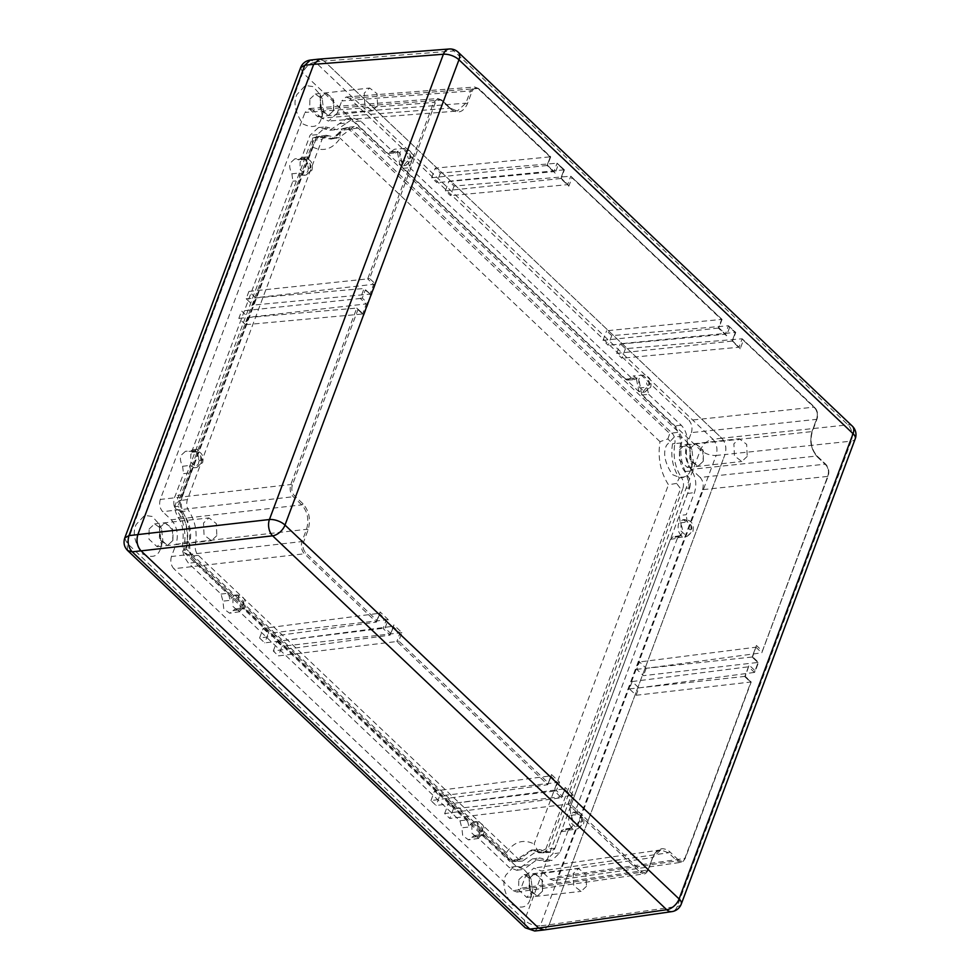 <?xml version="1.0" encoding="UTF-8"?>
<svg xmlns="http://www.w3.org/2000/svg" width="980" height="980" viewBox="0 0 980 980"><rect width="100%" height="100%" fill="white"/><g stroke="black" fill="none" stroke-linecap="round" stroke-linejoin="round"><path stroke-width="0.73" stroke-dasharray="4.9 3.68" d="M542.528 891.163L537.138 896.222L529.065 888.738L529.225 878.533L534.615 873.462L542.687 880.947L542.528 891.163L537.138 896.222L529.751 890.6L529.225 878.533L534.615 873.462L542.001 879.085L542.528 891.163M586.481 886.312L581.091 891.371L573.704 885.749L573.165 873.682L578.568 868.611L585.942 874.234L586.481 886.312M172.884 540.458L167.494 545.529L159.422 538.045L159.581 527.84L164.971 522.769L173.043 530.254L172.884 540.458L167.494 545.529L160.107 539.907L159.581 527.84L164.971 522.769L172.357 528.391L172.884 540.458M216.837 535.619L211.447 540.678L204.061 535.056L203.522 522.989L208.924 517.918L216.298 523.541L216.837 535.619M333.616 110.581L328.227 115.64L320.154 108.155L320.301 97.951L325.703 92.879L333.776 100.364L333.616 110.581L328.227 115.64L320.84 110.017L320.301 97.951L325.703 92.879L333.077 98.502L333.616 110.581M377.557 105.73L372.167 110.801L364.793 105.179L364.254 93.1L369.644 88.041L377.031 93.663L377.557 105.73M703.26 461.274L697.87 466.345L689.785 458.848L689.945 448.644L695.347 443.573L703.42 451.07L703.26 461.274L697.87 466.345L690.484 460.71L689.945 448.644L695.347 443.573L702.721 449.208L703.26 461.274M747.201 456.423L741.811 461.494L734.437 455.872L733.898 443.793L739.288 438.734L746.674 444.357L747.201 456.423M681.272 904.075A11.797 5.464 -159.5 0 1 677.229 906.427L549.155 924.777L724.967 454.536L851.191 441.147L677.229 906.427A11.797 7.73 -98.2 0 1 671.9 911.62M852.306 426.104A11.797 7.068 -46.5 0 0 848.006 424.855L721.782 438.232L324.196 61.042L453.899 50.948L848.006 424.855A11.797 7.926 -96.1 0 1 851.191 441.147A11.797 5.464 -159.5 0 0 855.234 438.795M660.789 849.905C657.115 850.836 654.554 853.36 653.096 857.476L525.635 875.912L521.054 888.162L648.111 869.958L652.692 857.708L660.789 849.905L668.47 852.772L677.033 860.906L680.88 862.339L684.922 858.431L750.888 682.007L636.118 695.261L629.417 688.891L632.161 681.541L638.862 687.911L636.118 695.261M525.635 875.912L533.733 868.109L541.401 870.975L668.47 852.772A1.176 0.711 -46.5 0 0 669.708 851.694C662.725 846.414 657.115 848.178 652.876 856.961L648.295 869.211C646.58 872.788 644.301 873.499 641.459 871.355L570.115 803.661L573.276 795.209L565.191 787.528L562.03 795.993L556.407 790.652L559.568 782.199L551.483 774.531L548.322 782.983L398.75 641.079L401.91 632.627L393.825 624.946L390.665 633.411L385.042 628.07L388.202 619.617L380.118 611.949L376.957 620.401L305.601 552.708C303.065 549.755 302.379 546.227 303.531 542.112L308.1 529.862C310.942 519.755 309.239 511.058 303.004 503.794L294.429 495.66C291.893 492.707 291.207 489.179 292.358 485.063L357.957 309.619L356.757 308.088L290.791 484.512C289.48 489.253 290.276 493.32 293.192 496.738L301.767 504.872C307.622 511.683 309.214 519.829 306.544 529.31L301.963 541.56C300.652 546.301 301.448 550.38 304.364 553.786L376.394 622.129L259.578 638.005L264.723 642.88L385.042 628.07M629.417 688.891L744.959 676.396L750.888 682.007L685.106 857.684C683.391 861.261 681.112 861.971 678.27 859.827A1.176 0.711 -46.5 0 1 677.033 860.906L549.976 879.109L541.401 870.975M549.976 879.109L553.81 880.542L557.865 876.635L684.922 858.431L685.106 857.684M638.862 687.911L754.465 672.415L758.202 662.419L643.444 675.661L636.743 669.303L639.487 661.953L646.188 668.311L761.803 652.815L827.769 476.39L702.55 489.669L557.865 876.635M702.55 489.669C703.873 484.929 703.077 480.849 700.149 477.444L825.368 464.165L816.806 456.031C810.962 449.22 809.358 441.074 812.016 431.592L816.597 419.342C817.933 414.601 817.136 410.522 814.196 407.116L742.166 338.774L625.448 348.66L620.316 343.784L735.453 332.404L728.446 325.764L611.74 335.65L606.608 330.774L721.745 319.394L570.801 176.192L454.083 186.078L448.95 181.19L564.076 169.822L557.081 163.182L440.375 173.068L435.23 168.193L550.368 156.812L478.338 88.47L474.749 87.012L470.449 90.932L465.868 103.182L457.293 111.046L450.09 108.131L441.527 99.997L437.938 98.539L433.638 102.459L367.672 278.896L248.92 291.403L255.621 297.761L252.877 305.111L246.164 298.753L248.92 291.403M357.957 309.619L363.874 315.229L368.186 303.678L362.269 298.055L365.283 290.019L371.2 295.642L375.512 284.078L369.595 278.467L435.194 103.022C436.909 99.446 439.187 98.735 442.029 100.879L450.604 109.013C457.587 114.293 463.197 112.529 467.423 103.745L472.005 91.495C473.732 87.918 475.998 87.208 478.84 89.352L550.197 157.045L547.036 165.498L555.121 173.178L558.282 164.714L563.904 170.054L560.744 178.507L568.829 186.175L571.989 177.723L721.562 319.627L718.401 328.092L726.486 335.76L729.647 327.296L735.27 332.637L732.109 341.089L740.194 348.77L743.355 340.305L814.711 407.999C817.247 410.951 817.933 414.479 816.781 418.595L812.2 430.845C809.37 440.951 811.073 449.649 817.308 456.913A1.176 0.711 -46.5 0 0 816.806 456.031L691.586 469.31L700.149 477.444M691.586 469.31C685.731 462.499 684.138 454.34 686.796 444.859L812.016 431.592L812.2 430.845M816.781 418.595L816.597 419.342L691.378 432.621L686.796 444.859M691.378 432.621C692.701 427.88 691.905 423.801 688.977 420.396L814.196 407.116A1.176 0.711 -46.5 0 1 814.711 407.999M478.84 89.352A1.176 0.711 -46.5 0 0 478.338 88.47L349.676 98.478L688.977 420.396M349.676 98.478L346.075 97.02L341.787 100.94L470.449 90.932L472.005 91.495M467.423 103.745L465.868 103.182L337.206 113.19L341.787 100.94M337.206 113.19L328.619 121.055L321.428 118.139L450.09 108.131A1.176 0.711 -46.5 0 1 450.604 109.013M442.029 100.879A1.176 0.711 -46.5 0 0 441.527 99.997L312.865 110.005L321.428 118.139M312.865 110.005L309.264 108.547L304.976 112.467L433.638 102.459L435.194 103.022M292.358 485.063L290.791 484.512L160.291 499.445L304.976 112.467M160.291 499.445C158.956 504.185 159.752 508.252 162.68 511.67L293.192 496.738A1.176 0.711 -46.5 0 0 294.429 495.66M303.004 503.794A1.176 0.711 -46.5 0 1 301.767 504.872L171.255 519.792L162.68 511.67M171.255 519.792C177.111 526.615 178.703 534.762 176.045 544.243L306.544 529.31L308.1 529.862M303.531 542.112L301.963 541.56L171.463 556.493L176.045 544.243M171.463 556.493C170.128 561.234 170.924 565.313 173.852 568.719L304.364 553.786A1.176 0.711 -46.5 0 0 305.601 552.708M259.578 638.005L263.167 628.425L380.056 613.174L376.394 622.129L379.554 613.676L386.267 620.046L383.107 628.499L390.101 635.138L273.285 651.014L278.43 655.889L396.814 641.508L547.771 784.711L430.943 800.587L436.088 805.462L554.472 791.081L561.479 797.72L444.651 813.596L449.796 818.471L568.192 804.09L640.222 872.433L513.165 890.636L173.852 568.719M513.165 890.636L516.999 892.07L521.054 888.162M721.782 438.232C725.678 442.776 726.744 448.215 724.967 454.536M549.155 924.777L543.753 929.983M319.407 59.094L324.196 61.042M246.164 298.753L364.082 288.488L360.346 298.483L241.595 311.003L248.295 317.361L245.551 324.711L238.838 318.341L241.595 311.003M238.838 318.341L356.757 308.088L363.237 313.943L245.551 324.711M273.285 651.014L276.875 641.422L393.776 626.183L390.101 635.138L393.262 626.673L399.975 633.043L396.814 641.508L398.75 641.079M430.943 800.587L434.532 791.007L551.434 775.756L547.771 784.711L550.919 776.258L557.632 782.628L554.472 791.081L556.407 790.652M632.161 681.541L748.548 666.792L749.112 665.065L744.788 676.629L748.548 666.792L754.465 672.415L754.98 671.913L758.52 662.431L752.603 656.808M646.188 668.311L643.444 675.661M817.308 456.913L825.883 465.047C828.418 467.999 829.105 471.539 827.953 475.643L762.354 651.088L756.438 645.477L752.113 657.029L758.03 662.652L755.029 670.688L749.112 665.065M449.171 49A11.797 7.681 -94.4 0 1 453.899 50.948A11.797 7.068 -46.5 0 1 458.199 52.209M641.459 871.355A1.176 0.711 -46.5 0 1 640.222 872.433L644.068 873.866L648.295 869.211M827.953 475.643L827.769 476.39C829.105 471.649 828.308 467.57 825.368 464.165A1.176 0.711 -46.5 0 1 825.883 465.047M625.448 348.66L621.871 358.239L616.726 353.363L620.316 343.784M740.194 348.77L738.994 347.226L621.871 358.239M732.109 341.089L616.726 353.363M611.74 335.65L608.163 345.23L603.019 340.354L606.608 330.774M726.486 335.76L725.286 334.229L608.163 345.23M718.401 328.092L603.019 340.354M454.083 186.078L450.506 195.657L445.361 190.782L448.95 181.19M560.744 178.507L445.361 190.782M568.829 186.175L567.628 184.644L450.506 195.657M440.375 173.068L436.798 182.648L431.653 177.772L435.23 168.193M547.036 165.498L431.653 177.772M555.121 173.178L553.921 171.647L436.798 182.648M263.167 628.425L268.3 633.301L264.723 642.88M388.202 619.617L268.3 633.301M276.875 641.422L282.007 646.31L278.43 655.889M401.91 632.627L282.007 646.31M434.532 791.007L439.665 795.883L436.088 805.462M559.568 782.199L439.665 795.883M444.651 813.596L448.24 804.017L453.385 808.892L449.796 818.471M448.24 804.017L565.142 788.765L561.479 797.72L564.627 789.255L571.34 795.625L453.385 808.892M371.2 295.642L369.999 294.11L252.877 305.111M375.512 284.078L255.621 297.761M368.186 303.678L248.295 317.361M758.03 662.652L752.285 656.796L755.874 647.204L639.487 661.953M752.113 657.029L636.743 669.303M363.874 315.229L356.757 308.088M362.269 298.055L360.346 298.483L366.263 304.106L362.674 313.698M365.283 290.019L370.562 294.343L364.082 288.488M376.394 622.129L376.957 620.401M379.554 613.676L380.118 611.949M369.595 278.467L367.672 278.896L373.588 284.506L369.999 294.11M390.101 635.138L390.665 633.411M393.262 626.673L393.825 624.946M547.771 784.711L548.322 782.983M550.197 157.045L547.207 165.265L554.484 171.88L547.514 165.277M550.919 776.258L551.483 774.531M558.282 164.714L557.081 163.182L553.921 171.647M564.382 169.822L557.081 163.182M561.479 797.72L562.03 795.993M563.904 170.054L560.915 178.274L568.192 184.889L561.221 178.286L564.394 169.846M564.627 789.255L565.191 787.528M568.18 804.09L571.34 795.625L573.276 795.209M568.192 804.09L570.115 803.661M571.989 177.723L570.801 176.192L567.628 184.644M722.039 319.407L570.801 176.192M722.052 319.419L718.891 327.871L725.849 334.474L718.573 327.859L721.733 319.394M729.647 327.296L728.458 325.764L725.286 334.229M743.355 340.305L742.166 338.774L738.994 347.226L732.587 340.869L735.76 332.428L728.458 325.764M735.27 332.637L732.281 340.856L738.994 347.226M762.354 651.088L828.173 476.158C829.509 471.564 828.725 467.607 825.797 464.287L817.234 456.166C811.293 449.318 809.688 441.049 812.42 431.347L817.002 419.109C818.337 414.516 817.553 410.559 814.625 407.239L742.166 338.774M748.548 666.792L745.278 676.408L751.195 682.007L685.326 858.198C683.428 861.334 681.945 862.706 680.88 862.339L553.81 880.542M754.478 672.415L755.029 670.688M756.438 645.477L752.603 656.821M149.144 528.992L154.534 523.92L161.553 528.771L162.839 540.421L157.057 546.681L148.985 539.196L149.144 528.992M160.769 547.771L161.467 545.554L159.091 524.055L152.28 516.485L144.636 515.394L136.183 524.447C132.386 532.079 134.297 541.818 141.916 553.651C152.084 558.686 158.356 556.726 160.769 547.771M679.52 449.796L684.91 444.724L691.917 449.587L693.203 461.225L687.433 467.497L679.361 460L679.52 449.796M691.133 468.575L691.843 466.358L689.455 444.871L682.644 437.301L675.012 436.21L666.559 445.263C662.762 452.895 664.673 462.634 672.292 474.467C682.448 479.502 688.732 477.53 691.133 468.575M518.788 879.685L524.178 874.613L531.197 879.464L532.483 891.114L526.701 897.374L518.628 889.889L518.788 879.685M530.413 898.464L531.111 896.247L528.735 874.76L521.923 867.178L514.279 866.087L505.827 875.14C502.03 882.784 503.941 892.511 511.56 904.344C521.715 909.379 528 907.419 530.413 898.464M309.876 99.103L315.266 94.031L322.273 98.894L323.572 110.532L317.79 116.792L309.717 109.307L309.876 99.103M321.489 117.882L322.2 115.665L319.811 94.178L313 86.595L305.368 85.505L296.916 94.57C293.118 102.202 295.029 111.928 302.649 123.774C312.804 128.797 319.088 126.837 321.489 117.882M680.255 522.83L687.188 522.132L682.827 519.706L678.662 523.516C677.303 528.869 678.405 533.071 681.958 536.121L674.889 537.175L677.645 537.775L681.664 533.892C683.023 531.295 682.545 527.608 680.255 522.83L679.312 515.468L687.531 493.479C690.202 488.359 689.295 481.045 684.824 471.539C680.573 466.358 678.956 458.113 679.973 446.819C681.639 440.155 679.74 433.16 674.264 425.822L641.802 395.026L639.132 380.399L633.497 375.879L627.42 380.118L625.069 379.15L402.878 168.352L400.208 153.725L394.573 149.205L388.509 153.444L386.145 152.476L353.682 121.679L346.528 118.764L329.856 130.218L318.586 127.498L310.023 135.314L301.803 157.302L298.925 159.911L294.796 158.858L290.509 162.778C289.149 165.375 289.627 169.062 291.918 173.84L299.194 172.97L303.812 175.371L307.72 171.586C309.08 166.232 307.977 162.031 304.413 158.981L297.283 159.495M570.911 815.262L577.857 814.576L573.484 812.138L569.319 815.948C567.971 821.314 569.074 825.515 572.626 828.566L565.546 829.619L568.302 830.219L572.332 826.324C573.68 823.727 573.214 820.039 570.911 815.262L569.968 807.9L670.381 539.368L673.027 536.783L674.889 537.175M478.914 836.32L479.502 835.07L477.187 823.212L473.695 821.804L469.53 825.601L469.126 827.022L461.837 827.818L462.707 835.573L468.514 839.872L471.895 837.361L478.914 836.32L481.168 834.58L483.752 835.536L476.684 836.638L509.159 867.435L516.827 870.289L532.299 858.958L544.77 861.555L552.818 853.788L561.038 831.8L563.696 829.215L565.546 829.619M240.002 609.646L240.59 608.396L238.263 596.538L234.784 595.13L230.619 598.927L230.202 600.348L222.925 601.144L223.783 608.899L229.602 613.198L232.971 610.687L240.002 609.646L242.256 607.918L244.829 608.862L237.773 609.964L459.951 820.762L461.837 827.818M189.851 465.414L194.469 467.815L198.389 464.03C199.736 458.665 198.634 454.463 195.081 451.425L185.453 451.302L181.165 455.222C179.818 457.819 180.283 461.507 182.586 466.284L189.851 465.414L190.831 472.826L183.53 473.646L175.31 495.635C172.639 500.755 173.534 508.057 178.017 517.562C182.268 522.757 183.885 531.001 182.856 542.295C181.202 548.947 183.101 555.954 188.577 563.279L221.039 594.088L222.925 601.144M390.947 151.753L398.125 151.226L397.537 152.476L399.865 164.321L403.589 165.718L407.913 160.524L400.991 161.284M629.87 378.427L637.037 377.9L636.461 379.15L638.776 390.996L642.513 392.392L646.837 387.198L639.916 387.958M534.725 931L540.25 925.806L549.131 924.826L724.992 454.487L716.111 455.467C717.875 449.171 716.809 443.769 712.926 439.236L721.807 438.256L324.172 61.017L315.291 61.997L712.926 439.236C707.34 440.449 703.162 444.026 700.406 449.967L524.545 920.306L126.922 543.055L302.771 72.716L700.406 449.967C705.086 453.814 710.316 455.639 716.111 455.467L540.25 925.806C534.468 925.978 529.237 924.152 524.545 920.306L525.317 927.84M319.848 59.057L324.172 61.017M721.807 438.256C725.739 442.764 726.793 448.179 724.992 454.487M471.895 837.361L474.112 835.683L476.684 836.638M232.971 610.687L235.188 609.009L237.773 609.964M182.586 466.284L183.53 473.646M291.918 173.84L292.861 181.202L192.46 449.747L189.593 452.356L187.952 451.927M549.131 924.826L544.206 929.91M684.824 471.539L691.819 470.927C695.971 477.689 696.854 484.892 694.489 492.56L686.208 514.721L679.312 515.468M687.188 522.132L686.208 514.721M670.381 539.368L677.401 538.277L680.059 535.693L681.958 536.121M677.401 538.277L576.865 807.153L569.968 807.9M577.857 814.576L576.865 807.153M561.038 831.8L568.057 830.709L570.715 828.137L572.626 828.566M568.057 830.709L559.776 852.87L551.838 860.526L546.571 859.436L539.417 860.44M523.467 865.426L530.437 864.47L539.368 857.929L546.571 859.436M530.437 864.47L523.896 869.26L516.338 866.442L483.752 835.536M459.951 820.762L467.252 819.88L469.126 827.022M467.252 819.88L244.829 608.862M221.039 594.088L228.328 593.206L230.202 600.348M228.328 593.206L195.755 562.299C190.831 556.91 188.944 550.013 190.12 541.597L182.856 542.295M178.017 517.562L185.22 516.607C189.961 523.969 191.59 532.299 190.12 541.597M185.22 516.607C181.079 509.857 180.185 502.642 182.55 494.986L190.831 472.826M192.46 449.747L199.638 449.269L196.772 451.878L195.081 451.425M199.638 449.269L300.174 180.381L292.861 181.202M299.194 172.97L300.174 180.381M301.803 157.302L308.982 156.825L306.103 159.434L304.413 158.981M308.982 156.825L317.263 134.677L325.715 126.959L330.481 128.111L323.412 128.662M339.374 123.676L346.602 123.076L336.973 129.679L330.481 128.111M346.602 123.076L353.658 118.225L360.714 121.104L393.286 152.01L386.145 152.476M398.125 151.226L395.651 152.978L393.286 152.01M402.878 168.352L409.787 167.666L407.913 160.524M409.787 167.666L632.21 378.684L625.069 379.15M637.037 377.9L634.562 379.652L632.21 378.684M641.802 395.026L648.711 394.327L646.837 387.198M648.711 394.327L681.284 425.247C686.221 430.624 688.095 437.533 686.919 445.949L679.973 446.819M691.819 470.927C687.078 463.577 685.449 455.247 686.919 445.949M689.638 487.954C690.876 483.973 690.41 480.225 688.254 476.709C681.835 466.762 679.63 455.504 681.627 442.935C682.239 438.562 681.259 434.973 678.699 432.168L358.116 128.025L354.184 126.567L338.713 137.886L326.242 135.289L322.114 139.27L187.4 499.58C186.175 503.573 186.629 507.322 188.785 510.825C195.204 520.772 197.409 532.03 195.412 544.611C194.8 548.984 195.78 552.573 198.34 555.366L518.922 859.521L522.585 861.016L539.27 849.55L550.54 852.282L554.925 848.264L689.638 487.954L682.852 488.567C684.04 484.684 683.599 481.033 681.492 477.603L688.254 476.709M681.627 442.935L674.828 443.585C672.819 456.251 675.036 467.595 681.492 477.603L679.263 478.007L676.604 483.41L680.573 488.665L682.852 488.567L548.126 848.876L554.925 848.264M548.053 851.681L541.438 852.196L543.851 852.784L548.126 848.876L545.86 848.974L680.573 488.665M545.86 848.974L538.62 852.465L541.438 852.196L532.581 850.052L519.486 859.056L526.26 858.492M518.922 859.521L512.332 860.06L515.909 861.518L519.486 859.056L509.919 861.432L515.602 861.53M195.412 544.611L186.935 545.75L183.211 551.471L186.494 549.241L506.329 852.686C506.88 856.52 508.081 859.436 509.919 861.432L510.286 860.085L512.332 860.06L191.749 555.917L198.34 555.366M187.4 499.58L180.883 500.449C179.683 504.333 180.124 507.983 182.231 511.401C188.687 521.421 190.916 532.765 188.907 545.419C188.307 549.682 189.263 553.186 191.749 555.917L189.704 555.942L510.286 860.085M189.704 555.942L183.223 551.422C187.094 534.418 184.35 519.804 174.979 507.579L174.489 507.003L178.887 500.817L180.883 500.449L315.597 140.14L322.114 139.27M328.986 135.865L322.285 136.808L319.309 136.306L315.597 140.14L313.612 140.508L178.887 500.817M186.935 545.75C188.956 532.985 186.714 521.556 180.21 511.462L174.489 507.003L312.473 137.947L322.285 136.808L333.176 138.646L344.237 129.948L350.779 129.054M358.116 128.025L351.391 128.956L347.557 127.523L342.24 130.365L341.175 128.968L351.391 128.956L671.974 433.099L678.699 432.168M676.604 483.41L668.458 484.745C660.373 472.029 657.556 457.672 660.005 441.674L667.882 438.93L672.537 443.732L674.828 443.585C675.416 439.322 674.461 435.83 671.974 433.099L669.769 433.54L349.186 129.397M347.263 127.584L341.175 128.968C339.938 133.513 339.595 136.6 340.17 138.229C332.502 149.291 323.229 152.182 312.363 146.914L312.473 137.935L313.612 140.508M667.882 438.93L669.769 433.54M538.62 852.465L534.137 844.001L668.458 484.745M506.329 852.686C513.998 841.624 523.271 838.733 534.137 844.001M174.489 507.003L178.042 506.17C186.139 518.873 188.944 533.23 186.494 549.241M744.788 676.629L750.705 682.239M678.27 859.827L669.708 851.694M755.874 647.204L761.791 652.815M516.999 892.07L644.068 873.866C645.134 874.234 646.616 872.861 648.515 869.726L652.876 856.961M690.912 532.667L687.041 536.415L680.953 530.964L681.039 523.296L685.167 519.523L691.059 525.182L690.912 532.667M581.581 825.111L577.698 828.847L571.61 823.408L571.707 815.74L575.824 811.967L581.728 817.626L581.581 825.111M481.793 834.764L477.909 838.513L471.833 833.061L471.919 825.393L476.047 821.62L481.94 827.279L481.793 834.764M242.869 608.09L238.998 611.839L232.909 606.387L232.995 598.719L237.123 594.946L243.016 600.605L242.869 608.09M200.667 463.724L196.796 467.472L190.708 462.021L190.794 454.353L194.922 450.579L200.814 456.239L200.667 463.724M310.011 171.292L306.128 175.028L300.039 169.589L300.137 161.921L304.266 158.148L310.158 163.807L310.011 171.292M409.799 161.639L405.916 165.375L399.828 159.924L399.913 152.268L404.042 148.495L409.934 154.154L409.799 161.639M648.711 388.301L644.84 392.049L638.752 386.598L638.838 378.942L642.966 375.168L648.858 380.816L648.711 388.301M691.831 528.955C689.846 530.584 688.83 529.616 688.781 526.064C690.765 524.435 691.782 525.403 691.831 528.955M582.488 821.399C580.503 823.016 579.486 822.048 579.437 818.496C581.422 816.879 582.438 817.835 582.488 821.399M482.699 831.052C480.715 832.669 479.698 831.702 479.649 828.149C481.633 826.532 482.65 827.5 482.699 831.052M243.787 604.378C241.803 605.995 240.786 605.04 240.737 601.475C242.721 599.858 243.738 600.826 243.787 604.378M201.586 460.012C199.602 461.641 198.585 460.674 198.536 457.121C200.52 455.492 201.537 456.46 201.586 460.012M310.917 167.58C308.933 169.197 307.916 168.229 307.867 164.677C309.852 163.06 310.868 164.015 310.917 167.58M410.706 157.915C408.721 159.544 407.704 158.576 407.656 155.024C409.64 153.395 410.657 154.362 410.706 157.915M649.63 384.589C647.645 386.218 646.629 385.25 646.58 381.698C648.564 380.069 649.581 381.036 649.63 384.589M300.615 67.632L302.771 72.716C305.54 66.775 309.704 63.198 315.291 61.997L310.354 60.062M127.682 550.589L126.922 543.055L124.766 537.983M687.531 493.479L694.489 492.56M559.776 852.87L552.818 853.788M516.338 866.442L509.159 867.435M195.755 562.299L188.577 563.279M182.55 494.986L175.31 495.635M317.263 134.677L310.023 135.314M360.714 121.104L353.682 121.679M681.284 425.247L674.264 425.822M180.21 511.462L188.785 510.825M672.537 443.732C670.516 456.496 672.758 467.913 679.263 478.007M539.355 852.208L531.552 850.003L517.232 859.117M320.117 137.274L331.093 139.123L342.24 130.365M312.363 146.914L178.042 506.17M660.005 441.674L340.17 138.229M526.701 897.374L581.091 891.384M157.057 546.681L211.447 540.678M317.79 116.792L372.167 110.801M687.433 467.497L741.811 461.494M684.91 444.724L739.288 438.734M315.266 94.031L369.644 88.041M154.534 523.92L208.924 517.918M524.178 874.613L578.568 868.611M660.802 849.905L533.733 868.109M309.264 108.547L437.938 98.539L441.955 100.119L450.531 108.253L457.293 111.046L328.619 121.055M346.075 97.02L474.749 87.012L478.767 88.592L550.674 156.812M550.687 156.837L547.514 165.289M161.553 528.771L159.091 524.055M162.839 540.421L161.467 545.554M691.917 449.587L689.455 444.871M693.203 461.225L691.843 466.358M531.197 879.464L528.735 874.76M532.483 891.114L531.111 896.247M322.273 98.894L319.811 94.178M323.572 110.532L322.2 115.665M677.645 537.775L687.041 536.415L692.909 531.491C694.293 524.435 691.708 520.454 685.167 519.523L682.827 519.706M568.302 830.219L577.698 828.847L583.566 823.935C584.95 816.879 582.377 812.886 575.824 811.967L573.484 812.138M473.695 821.804L476.047 821.62C482.589 822.539 485.174 826.532 483.777 833.588L477.909 838.513L468.514 839.872M234.784 595.13L237.123 594.946C243.665 595.865 246.25 599.858 244.865 606.914L238.998 611.839L229.602 613.198M194.469 467.815L196.796 467.472L202.664 462.56C204.048 455.492 201.464 451.511 194.922 450.579L185.453 451.302M303.812 175.371L306.128 175.028L311.995 170.116C313.38 163.06 310.807 159.066 304.266 158.148L294.796 158.858M403.589 165.718L405.916 165.375L411.784 160.463C413.168 153.407 410.596 149.413 404.042 148.495L394.573 149.205M642.513 392.392L644.84 392.049L650.708 387.137C652.092 380.081 649.507 376.087 642.966 375.168L633.497 375.879M680.059 535.693L673.407 536.721M570.715 828.137L564.063 829.166M544.77 861.555L551.838 860.526M532.299 858.958L539.368 857.929M516.827 870.289L523.896 869.26M474.479 835.622L481.168 834.58M235.555 608.96L242.256 607.918M196.772 451.878L189.961 452.331M306.103 159.434L299.304 159.887M318.586 127.498L325.715 126.959M329.856 130.218L336.973 129.679M346.528 118.764L353.658 118.225M388.876 153.419L395.651 152.978M627.8 380.093L634.562 379.652M550.54 852.282L543.851 852.784M532.581 850.052L539.27 849.55M522.585 861.016L515.909 861.518M326.242 135.289L319.615 136.257M332.085 138.854L338.713 137.886M354.184 126.567L347.557 127.523M543.545 852.796L538.816 852.772M533.696 850.015L531.552 850.003C532.863 849.66 535.252 850.579 538.743 852.759M319.309 136.306L313.808 137.567M333.176 138.646L331.093 139.123C331.755 138.805 335.748 139.16 341.175 128.98M184.167 552.475L509.882 861.506"/><path stroke-width="1.47" d="M141.059 550.87L538.633 928.072L666.719 909.722L272.612 535.827A11.797 7.485 -96.5 0 1 269.427 519.523L443.389 54.243A11.797 7.681 -94.4 0 1 449.171 49L319.407 59.094L313.686 64.337L137.862 534.578L269.427 519.523A11.797 5.464 -159.5 0 1 284.996 525.06L679.103 898.966L853.066 433.687L458.959 59.78L284.996 525.06A11.797 7.068 -46.5 0 1 272.612 535.827L141.059 550.87C137.163 546.326 136.097 540.899 137.862 534.578M855.234 438.795A11.797 11.797 0 0 0 852.306 426.104A11.797 7.068 -46.5 0 1 853.066 433.687A11.797 5.464 -159.5 0 1 855.234 438.795L681.272 904.075A11.797 5.464 -159.5 0 0 679.103 898.966A11.797 7.068 -46.5 0 1 666.719 909.722A11.797 7.73 -98.2 0 0 671.9 911.62L543.753 929.983L538.633 928.072M300.615 67.632C302.44 63.284 305.687 60.76 310.354 60.062L304.829 65.268L313.698 64.288L137.849 534.627L128.968 535.607L304.829 65.268L300.615 67.632L124.766 537.983L128.968 535.607C127.204 541.891 128.27 547.306 132.153 551.826L127.682 550.589L525.317 927.84L529.788 929.077L132.153 551.826L141.034 550.846L538.657 928.097L529.788 929.077L534.725 931L525.317 927.84M313.698 64.288L319.848 59.057M141.034 550.846C137.102 546.338 136.049 540.936 137.849 534.627M544.206 929.91L538.657 928.097M852.306 426.104L458.199 52.209A11.797 7.068 -46.5 0 1 458.959 59.78A11.797 5.464 -159.5 0 0 443.389 54.243L313.686 64.337M458.199 52.209A11.797 11.797 0 0 0 449.171 49M671.9 911.62A11.797 11.797 0 0 0 681.272 904.075M124.766 537.983C123.223 542.81 124.191 547.012 127.682 550.589M310.354 60.062L319.235 59.082M534.725 931L543.606 930.02"/></g></svg>
